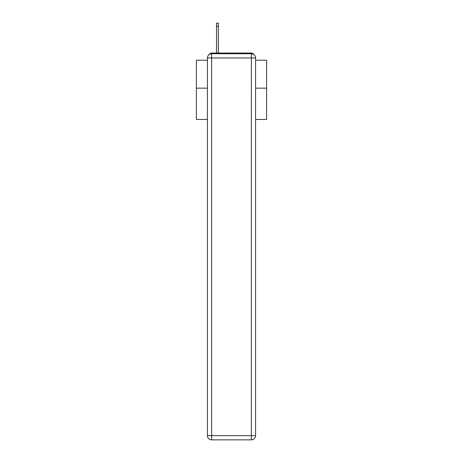 <?xml version="1.0" encoding="UTF-8"?>
<svg xmlns="http://www.w3.org/2000/svg" width="463" height="463" viewBox="0 0 463 463"><rect width="100%" height="100%" fill="white"/><g stroke="black" fill="none" stroke-linecap="round" stroke-linejoin="round"><path stroke-width="0.69" d="M255.576 119.466L266.601 119.466L266.601 60.213L255.576 60.213M207.424 88.155L196.399 88.155L196.399 60.213L207.424 60.213M196.399 88.155L196.399 119.466L207.424 119.466M253.863 54.576A2.807 2.807 0 0 0 251.368 53.054L211.632 53.054A2.807 2.807 0 0 0 209.137 54.576M266.601 88.155L255.576 88.155M211.632 53.054L216.545 53.054L216.545 23.15L218.374 23.15L218.374 53.054L220.55 53.054M242.45 53.054L251.368 53.054M211.632 53.754L251.368 53.754A4.213 4.213 0 0 1 255.576 57.968L255.576 435.637A4.213 4.213 0 0 1 251.368 439.85L211.632 439.85L211.632 435.637L251.368 435.637L251.368 57.968L211.632 57.968L211.632 435.637L207.424 435.637L207.424 57.968L211.632 57.968L211.632 53.754A4.213 4.213 0 0 0 207.424 57.968A4.213 4.213 0 0 1 211.632 53.754M207.424 435.637A4.213 4.213 0 0 0 211.632 439.85A4.213 4.213 0 0 1 207.424 435.637M251.368 439.85A4.213 4.213 0 0 0 255.576 435.637L251.368 435.637L251.368 439.85M255.576 57.968A4.213 4.213 0 0 0 251.368 53.754L251.368 57.968L255.576 57.968M216.545 26.379L218.374 26.379"/></g></svg>
